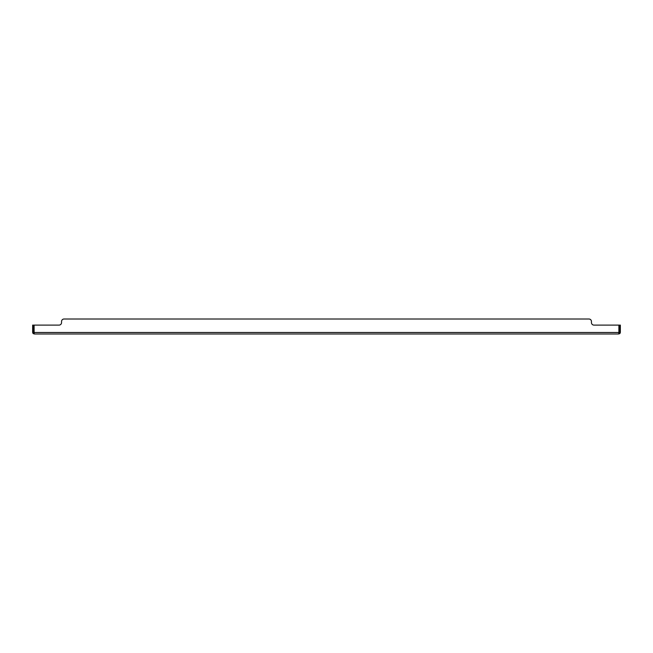 <?xml version="1.0" encoding="UTF-8"?>
<svg xmlns="http://www.w3.org/2000/svg" width="653" height="653" viewBox="0 0 653 653"><rect width="100%" height="100%" fill="white"/><g stroke="black" fill="none" stroke-linecap="round" stroke-linejoin="round"><path stroke-width="0.98" d="M618.105 333.985L34.895 333.985L34.127 333.593L34.103 325.104L59.048 325.104A2.498 2.498 0 0 0 61.545 322.606L61.545 321.513A2.498 2.498 0 0 1 64.035 319.015L588.965 319.015A2.498 2.498 0 0 1 591.455 321.513L591.455 322.606A2.498 2.498 0 0 0 593.952 325.104L618.897 325.104L618.873 333.593L618.105 333.985L619.86 333.593L619.354 333.038L619.599 325.104L620.35 325.104L620.35 332.483L619.599 332.483M34.144 333.985L33.646 333.038L33.14 333.593L33.401 332.483L32.65 332.483L33.14 333.593L34.895 333.985M619.354 333.038L618.856 333.985M619.86 333.593L620.35 332.483M33.401 332.483L33.401 325.104L32.65 325.104L32.65 332.483M34.103 332.483L618.897 332.483"/></g></svg>
